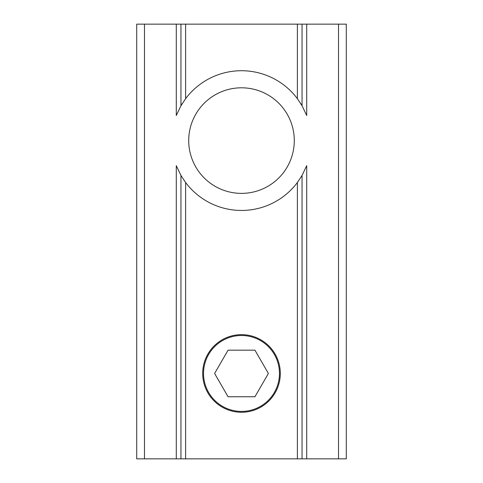 <?xml version="1.0" encoding="UTF-8"?>
<svg xmlns="http://www.w3.org/2000/svg" width="483" height="483" viewBox="0 0 483 483"><rect width="100%" height="100%" fill="white"/><g stroke="black" fill="none" stroke-linecap="round" stroke-linejoin="round"><path stroke-width="0.72" d="M338.529 458.85L338.529 24.15L346.293 24.15L346.293 458.85L306.705 458.85L306.705 165.669L302.05 175.444L302.05 458.85L302.05 175.444L297.389 182.508A69.86 69.86 0 0 1 185.611 182.508L185.611 458.85L136.707 458.85L136.707 24.15L180.95 24.15L180.95 105.735L180.95 24.15L185.611 24.15L185.611 98.671L180.95 105.735L176.295 115.503L176.295 24.15M176.295 458.85L176.295 165.669L180.95 175.444L180.95 458.85L180.95 175.444L185.611 182.508M180.672 174.949A69.86 69.86 0 0 0 181.028 175.577M241.5 334.653A38.815 38.815 0 0 0 207.889 392.866A38.815 38.815 0 0 0 275.111 392.866A38.815 38.815 0 0 0 241.5 334.653M241.5 87.803A52.786 52.786 0 0 0 195.784 166.979A52.786 52.786 0 0 0 287.216 166.979A52.786 52.786 0 0 0 241.5 87.803M306.705 458.85L185.611 458.85M297.389 98.671L297.389 24.15L302.05 24.15L302.05 105.735L297.389 98.671A69.86 69.86 0 0 0 185.611 98.671M338.529 24.15L302.05 24.15L302.05 105.735A69.86 69.86 0 0 0 300.686 103.465M182.314 103.465A69.86 69.86 0 0 0 180.672 106.224M297.389 24.15L185.611 24.15M302.05 105.735L306.705 115.503L306.705 24.15M222.518 406.342A37.964 37.964 0 0 0 279.464 373.462A37.964 37.964 0 0 0 222.518 340.581A37.964 37.964 0 0 0 222.518 406.342M254.946 396.748L268.391 373.462L254.946 350.175L228.054 350.175L214.609 373.462L228.054 396.748L254.946 396.748M144.471 458.85L144.471 24.15M297.389 458.85L297.389 182.508"/></g></svg>
